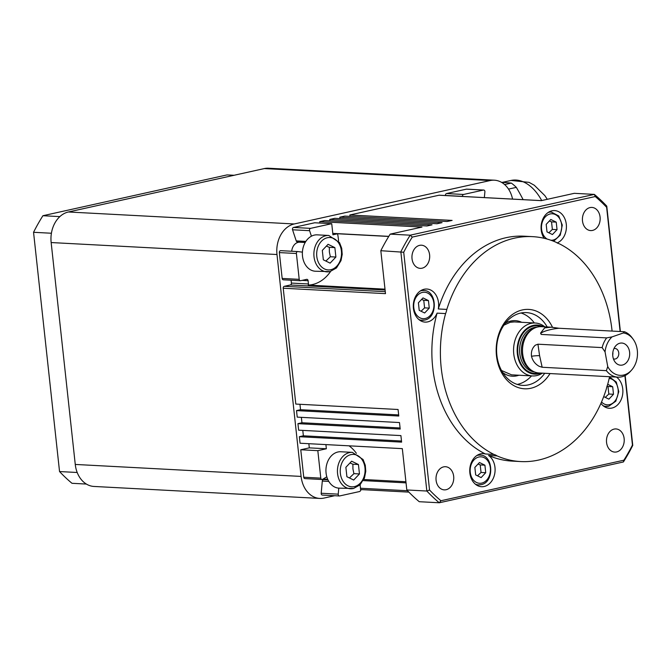 <?xml version="1.0" encoding="UTF-8"?>
<svg xmlns="http://www.w3.org/2000/svg" width="671" height="671" viewBox="0 0 671 671"><rect width="100%" height="100%" fill="white"/><g stroke="black" fill="none" stroke-linecap="round" stroke-linejoin="round"><path stroke-width="1.01" d="M477.517 475.831L481.04 472.459L480.218 464.928L478.062 464.022M605.292 397.391L608.815 394.02L607.993 386.488L607.062 386.11M510.405 322.214A26.496 20.273 -87 0 1 514.372 321.912L510.279 322.256L503.904 325.167M544.877 326.852A26.496 20.273 93 0 0 535.257 323.019A26.496 20.273 93 0 0 529.176 323.9A26.496 20.273 93 0 0 513.625 352.401A26.496 20.273 93 0 0 532.447 375.945A26.496 20.273 93 0 0 538.528 375.064A26.496 20.273 93 0 0 542.42 373.16M606.374 370.66A23.183 17.731 93 0 0 617.84 377.152A23.183 17.731 93 0 0 623.166 376.389A23.183 17.731 93 0 0 630.321 371.499L631.52 370.166A21.271 16.272 -87 0 1 624.953 374.653A21.271 16.272 -87 0 1 607.733 366.576L606.374 370.66L542.168 367.255L539.19 366.316C535.206 364.118 532.64 360.763 531.491 356.259C530.971 351.638 532.246 347.947 535.324 345.179L537.949 344.198L602.155 347.603L605.057 351.914A21.271 16.272 -87 0 1 612.036 336.884L606.668 337.899A23.183 17.731 93 0 0 602.155 347.603M606.668 337.899L541.187 334.426L540.591 333.068L544.667 327.884L551.235 327.188L558.985 328.262L624.458 331.734L623.351 332.967A21.271 16.272 -87 0 1 633.164 339.241A21.271 16.272 -87 0 1 631.52 370.166M539.014 372.975A23.183 17.731 -87 0 1 533.445 371.474A23.183 17.731 -87 0 1 522.533 348.886A23.183 17.731 -87 0 1 535.768 327.574A23.183 17.731 -87 0 1 536.146 327.44A23.183 17.731 -87 0 1 541.472 326.668A23.846 18.243 -87 0 0 523.548 332.615A23.846 18.243 -87 0 0 518.213 355.756A23.846 18.243 -87 0 0 539.014 372.975L617.84 377.152M633.164 339.241L632.107 337.79A23.183 17.731 93 0 0 624.458 331.734M612.715 354.909A5.301 4.051 93 0 0 612.841 352.426M612.933 356.98A11.097 8.488 -87 0 1 615.819 345.741A11.097 8.488 -87 0 1 629.465 351.252A11.097 8.488 -87 0 1 625.196 363.749A11.097 8.488 -87 0 1 614.963 361.87A11.097 8.488 -87 0 1 612.933 356.98M613.411 358.826A5.301 4.051 93 0 0 614.46 359.06A5.301 4.051 93 0 0 618.687 352.401A5.301 4.051 93 0 0 615.022 348.484A5.301 4.051 93 0 0 613.948 348.61M541.002 373.084A24.584 18.805 -87 0 1 540.323 373.336A24.584 18.805 -87 0 1 517.66 355.94A24.584 18.805 -87 0 1 531.642 325.863A24.584 18.805 -87 0 1 543.451 326.777M533.445 371.474L532.044 370.769A22.52 17.228 -87 0 1 521.442 348.828A22.52 17.228 -87 0 1 534.309 328.127L535.768 327.574M616.423 377.077A16.565 12.665 -87 0 1 622.663 394.33A16.565 12.665 -87 0 1 611.977 408.043A16.565 12.665 -87 0 1 609.327 408.27A16.565 12.665 -87 0 1 600.931 403.363M520.646 461.556A112.619 86.14 -87 0 1 497.06 455.903L488.538 455.45A112.619 86.14 -87 0 0 512.124 461.103L520.646 461.556A112.619 86.14 -87 0 0 538.662 460.046A112.619 86.14 -87 0 0 606.391 388.786A16.565 12.665 -87 0 1 607.616 384.617A112.619 86.14 -87 0 0 609.562 376.716M488.538 455.45A16.565 12.665 -87 0 1 494.896 472.686A16.565 12.665 -87 0 1 484.194 486.483A16.565 12.665 -87 0 1 481.543 486.71A16.565 12.665 -87 0 1 469.75 471.235A16.565 12.665 -87 0 1 480.654 453.856A16.565 12.665 -87 0 1 483.296 453.63A16.565 12.665 -87 0 1 485.385 453.973A112.619 86.14 -87 0 1 437.073 313.131A16.565 12.665 -87 0 1 427.737 321.879A16.565 12.665 -87 0 1 425.087 322.105A16.565 12.665 -87 0 1 413.294 306.63A16.565 12.665 -87 0 1 424.198 289.251A16.565 12.665 -87 0 1 426.84 289.025A16.565 12.665 -87 0 1 438.297 308.962A112.619 86.14 -87 0 1 506.035 237.702A112.619 86.14 -87 0 1 524.043 236.192L532.564 236.645A112.619 86.14 -87 0 1 556.15 242.298A16.565 12.665 -87 0 0 559.312 243.774A112.619 86.14 -87 0 1 612.086 331.071M544.139 238.289A16.565 12.665 -87 0 1 541.874 221.749A16.565 12.665 -87 0 1 551.973 210.811A16.565 12.665 -87 0 1 554.623 210.585A16.565 12.665 -87 0 1 566.358 224.961A16.565 12.665 -87 0 1 557.182 242.919M438.297 308.962L446.819 309.415A112.619 86.14 -87 0 1 514.556 238.146A112.619 86.14 -87 0 1 532.564 236.645M443.64 466.873A11.592 8.866 -87 0 1 445.494 466.714A11.592 8.866 -87 0 1 453.755 477.551A11.592 8.866 -87 0 1 446.123 489.713A11.592 8.866 -87 0 1 444.269 489.872A11.592 8.866 -87 0 1 436.007 479.035A11.592 8.866 -87 0 1 443.64 466.873M590.044 207.582A11.592 8.866 -87 0 1 591.897 207.423A11.592 8.866 -87 0 1 600.159 218.26A11.592 8.866 -87 0 1 592.527 230.421A11.592 8.866 -87 0 1 590.673 230.581A11.592 8.866 -87 0 1 582.411 219.744A11.592 8.866 -87 0 1 590.044 207.582M419.576 245.36A11.592 8.866 -87 0 1 421.43 245.2A11.592 8.866 -87 0 1 429.692 256.037A11.592 8.866 -87 0 1 422.059 268.199A11.592 8.866 -87 0 1 420.205 268.358A11.592 8.866 -87 0 1 411.944 257.521A11.592 8.866 -87 0 1 419.576 245.36M614.108 429.096A11.592 8.866 -87 0 1 615.961 428.937A11.592 8.866 -87 0 1 624.223 439.773A11.592 8.866 -87 0 1 616.59 451.935A11.592 8.866 -87 0 1 614.737 452.095A11.592 8.866 -87 0 1 606.475 441.258A11.592 8.866 -87 0 1 614.108 429.096M552.51 327.28A39.748 30.405 93 0 0 522.348 309.943A39.748 30.405 93 0 0 496.473 355.781A39.748 30.405 93 0 0 530.862 388.257A39.748 30.405 93 0 0 550.035 373.562M544.718 373.277A36.435 27.872 -87 0 1 528.379 384.886A36.435 27.872 -87 0 1 522.55 385.372A36.435 27.872 -87 0 1 496.599 351.319A36.435 27.872 -87 0 1 520.579 313.089A36.435 27.872 -87 0 1 526.408 312.602A36.435 27.872 -87 0 1 547.175 326.97M521.04 312.996A36.435 27.872 -87 0 1 534.326 322.977M531.524 375.894A36.435 27.872 -87 0 1 517.718 384.315A36.435 27.872 -87 0 1 517.257 384.416M385.003 289.159L308.266 285.091A39.748 30.405 93 0 0 312.468 284.546A39.748 30.405 93 0 0 330.618 271.428M338.553 241.132A39.748 30.405 93 0 0 337.555 233.751L388.727 236.46M405.921 481.744L364.219 479.539A39.748 30.405 93 0 0 364.202 478.498M356.385 453.319A39.748 30.405 93 0 0 349.046 445.829M302.621 242.365A10.602 8.111 93 0 0 302.143 242.13M349.432 477.962L353.919 473.651L352.929 468.912L352.896 464.223L349.96 462.982M352.35 452.363L363.078 459.509L365.276 465.229L365.77 471.252L364.579 477.492L360.042 484.856L353.55 488.48L338.914 488.136A18.218 13.932 -87 0 1 338.788 488.127A18.218 13.932 -87 0 1 326.819 476.829A18.218 13.932 -87 0 1 326.072 473.005A18.218 13.932 -87 0 1 340.843 451.751L352.35 452.363A18.218 13.932 93 0 0 349.44 452.606A18.218 13.932 93 0 0 337.572 473.617A18.218 13.932 93 0 0 350.421 488.748A18.218 13.932 93 0 0 353.34 488.505M325.871 261.061L330.35 256.75L329.369 252.011L329.327 247.331L326.391 246.081M328.79 235.462L339.518 242.608L341.715 248.329L342.21 254.351L341.011 260.591L336.481 267.955L329.989 271.587L315.353 271.235A18.218 13.932 -87 0 1 302.504 256.104A18.218 13.932 -87 0 1 302.411 252.137A18.218 13.932 -87 0 1 311.419 236.192A18.218 13.932 -87 0 1 317.282 234.85L328.79 235.462A18.218 13.932 93 0 0 325.871 235.706A18.218 13.932 93 0 0 314.011 256.716A18.218 13.932 93 0 0 326.861 271.847A18.218 13.932 93 0 0 329.771 271.604M548.836 232.787L552.359 229.415L551.537 221.883L549.381 220.977M421.061 311.235L424.584 307.863L423.762 300.323L421.606 299.417M508.517 189.096L516.318 187.368A189.566 138.268 -132.6 0 1 523.128 199.648M501.447 182.302A191.864 25.691 173.8 0 1 511.302 183.082L504.617 184.567M516.318 187.368A51.34 32.351 -102.5 0 0 511.302 183.082M428.45 300.574L429.264 308.106L424.651 312.988L419.224 310.337L418.402 302.797L423.015 297.916L428.45 300.574L423.762 300.323M424.584 307.863L429.264 308.106M556.225 222.135L557.047 229.667L552.434 234.548L546.999 231.889L546.186 224.357L550.799 219.476L556.225 222.135L551.537 221.883M552.359 229.415L557.047 229.667M291.717 251.248A9.939 7.599 -87 0 1 299.803 242.214L305.179 242.499M334.871 247.624L335.894 257.043L330.124 263.141L323.338 259.82L322.315 250.4L328.077 244.303L334.871 247.624L329.327 247.331M330.35 256.75L335.894 257.043M358.431 464.517L359.455 473.944L353.684 480.042L346.899 476.72L345.875 467.301L351.638 461.203L358.431 464.517L352.896 464.223M353.919 473.651L359.455 473.944M360.101 484.798L360.621 489.629A1.652 1.267 -87 0 1 359.547 491.541L339.66 495.944A1.652 1.267 -87 0 1 338.226 494.158L338.788 488.127M326.819 476.829L322.55 479.354A1.652 1.267 -87 0 1 320.797 478.129L317.819 450.66L326.349 448.765L325.905 444.596M462.504 196.435L462.495 196.368A1.652 1.267 -87 0 1 463.569 194.464L483.455 190.052A1.652 1.267 -87 0 1 484.898 191.839L484.353 197.593M445.46 195.529L445.452 195.471A1.652 1.267 -87 0 1 446.525 193.558L466.412 189.155A1.652 1.267 -87 0 1 466.941 189.18M349.994 216.372L349.843 214.98L438.993 195.227A1.652 1.267 -87 0 1 439.522 195.253M349.843 214.98L452.111 220.407L447.087 221.514L344.827 216.096L339.803 217.211L442.063 222.629L437.039 223.745L334.779 218.318L329.755 219.434L432.023 224.852L426.999 225.968L324.73 220.549L319.715 221.656L421.975 227.083L390.178 234.129L410.207 235.185A182.176 139.35 93 0 0 400.847 251.768L426.84 491.029A182.176 139.35 93 0 0 439.279 502.772L623.401 461.967A182.176 139.35 93 0 0 632.761 445.393L625.171 375.525M339.954 218.595L339.803 217.211M329.906 220.818L329.755 219.434M319.857 223.049L319.715 221.656M332.791 233.382L388.794 236.351M308.266 285.091A1.652 1.267 93 0 0 308.45 283.976L308.098 280.713A1.652 1.267 93 0 0 306.664 279.354L300.633 280.696A1.652 1.267 -87 0 1 299.207 279.337L296.397 253.495A1.652 1.267 -87 0 1 297.807 251.575L302.411 252.137M283.59 279.79A1.652 1.267 -87 0 1 282.164 278.44L279.354 252.598A1.652 1.267 -87 0 1 280.763 250.669L297.672 251.566M624.911 375.651L632.451 445.049A180.189 137.832 -87 0 1 623.887 460.205L440.922 500.751A180.189 137.832 -87 0 1 429.549 490.015L426.84 491.029L406.811 489.964L402.323 448.647L300.063 443.229L299.35 436.704L401.619 442.122L400.906 435.596L298.645 430.178L297.932 423.653L400.201 429.071L399.488 422.545L297.228 417.127L296.515 410.593L398.784 416.02L398.071 409.495L295.81 404.068L283.221 288.228A1.652 1.267 -87 0 1 284.303 286.316L290.325 284.982A1.652 1.267 93 0 0 291.407 283.07L291.097 280.226M296.515 410.593L300.533 409.704L299.945 404.286M300.533 409.704L398.658 414.913M297.932 423.653L301.95 422.755L301.363 417.345M301.95 422.755L400.075 427.964M299.35 436.704L303.367 435.815L302.78 430.396M303.367 435.815L401.493 441.015M322.617 495.039A1.652 1.267 -87 0 1 321.183 493.252L322.315 481.065A1.652 1.267 -87 0 1 323.472 479.572A10.602 8.111 93 0 0 325.133 479.111M321.971 479.505L304.928 478.608A1.652 1.267 -87 0 1 303.753 477.232L300.767 449.755L309.306 447.867L308.853 443.699M309.306 447.867L326.349 448.765M300.767 449.755L317.819 450.66M297.647 241.828A1.652 1.267 -87 0 1 296.23 240.906L292.556 229.784A1.652 1.267 -87 0 1 293.546 227.461L314.691 222.772L331.734 223.678L332.933 234.775L337.555 233.751M311.419 236.192L309.599 230.681A1.652 1.267 -87 0 1 310.589 228.358L331.734 223.678M620.39 331.516L606.769 206.131A182.176 139.35 93 0 0 594.338 194.389L574.309 193.323L541.262 200.646L438.993 195.227M595.244 196.544L594.338 194.389L410.207 235.185L412.279 237.089L595.244 196.544A180.189 137.832 -87 0 1 606.626 207.28L620.113 331.499M446.819 309.415A16.565 12.665 -87 0 1 445.594 313.583L437.073 313.131M485.385 453.973L493.906 454.426A112.619 86.14 -87 0 1 445.594 313.583M493.906 454.426A16.565 12.665 -87 0 1 497.06 455.903M390.178 234.129A182.176 139.35 93 0 0 380.826 250.702L403.716 252.246A180.189 137.832 -87 0 1 412.279 237.089M380.826 250.702L385.49 293.646L283.221 288.228M406.811 489.964A182.176 139.35 93 0 0 419.249 501.707L439.279 502.772L440.922 500.751M429.549 490.015L403.716 252.246M623.887 460.205L623.401 461.967M606.626 207.28L606.769 206.131M334.653 495.718L324.026 498.075A26.496 20.273 -87 0 1 319.782 498.427A26.496 20.273 -87 0 1 301.094 476.418L276.989 254.519A26.496 20.273 -87 0 1 294.242 223.963L490.124 180.558A26.496 20.273 -87 0 1 494.359 180.197A26.496 20.273 -87 0 1 512.56 199.094M494.359 180.197L268.526 168.228A26.496 20.273 93 0 0 264.29 168.58L68.408 211.986A26.496 20.273 93 0 0 51.155 242.55L75.261 464.441A26.496 20.273 93 0 0 93.948 486.45L319.782 498.427M362.072 489.637L360.637 489.956M86.366 484.059L71.982 483.296A182.176 139.35 -87 0 1 59.543 471.554L77.199 472.493M59.543 471.554L33.55 232.292L51.415 233.24M33.55 232.292A182.176 139.35 -87 0 1 42.91 215.718L59.853 216.616M42.91 215.718L227.033 174.913L234.045 175.282M623.351 332.967L612.036 336.884M605.057 351.914L607.733 366.576M558.985 328.262A13.252 2.533 -10.4 0 0 540.759 333.672M608.815 394.02L613.504 394.271L608.891 399.153L603.699 396.611M607.993 386.488L612.682 386.731L613.504 394.271M607.7 384.298L612.682 386.731M481.115 477.593L475.68 474.934L474.858 467.402L479.471 462.52L484.907 465.179L485.729 472.711L481.115 477.593M481.04 472.459L485.729 472.711M480.218 464.928L484.907 465.179M478.876 457.001A13.252 10.132 -87 0 1 490.342 467.83A13.252 10.132 -87 0 1 481.711 483.112A13.252 10.132 -87 0 1 470.245 472.283A13.252 10.132 -87 0 1 478.876 457.001M475.311 484.135A14.905 11.399 93 0 0 478.44 484.881L481.006 484.672C494.594 482.692 493.638 454.745 480.017 455.114A14.905 11.399 93 0 0 477.635 455.315A14.905 11.399 93 0 0 476.829 455.534M476.116 484.764L478.44 484.881A14.905 11.399 93 0 0 480.822 484.688M609.176 378.419A13.252 10.132 -87 0 1 618.117 389.39A13.252 10.132 -87 0 1 609.486 404.672A13.252 10.132 -87 0 1 601.535 401.979M603.086 405.695A14.905 11.399 93 0 0 606.215 406.441A14.905 11.399 93 0 0 608.597 406.24M502.688 372.531A27.821 21.279 93 0 0 516.804 375.835A27.821 21.279 93 0 0 518.901 375.223M521.702 322.306A27.821 21.279 93 0 0 510.849 321.006A27.821 21.279 93 0 0 505.297 323.263M534.753 372.053A22.52 17.228 -87 0 1 520.05 355.454A22.52 17.228 -87 0 1 532.858 327.893A22.52 17.228 -87 0 1 537.135 327.129M350.925 454.628A16.23 12.414 -87 0 1 364.974 467.897A16.23 12.414 -87 0 1 354.405 486.609A16.23 12.414 -87 0 1 340.356 473.349A16.23 12.414 -87 0 1 350.925 454.628M327.364 237.735A16.23 12.414 -87 0 1 341.405 250.996A16.23 12.414 -87 0 1 330.837 269.708A16.23 12.414 -87 0 1 316.796 256.448A16.23 12.414 -87 0 1 327.364 237.735M547.15 239.069A13.252 10.132 -87 0 1 541.598 225.313A13.252 10.132 -87 0 1 550.195 213.957A13.252 10.132 -87 0 1 561.661 224.785A13.252 10.132 -87 0 1 553.03 240.067A13.252 10.132 -87 0 1 550.899 240.243M553.617 241.25L560.251 235.144L562.29 225.104L558.742 215.961L551.336 212.07A14.905 11.399 93 0 0 548.953 212.271A14.905 11.399 93 0 0 548.148 212.489M418.855 319.53A14.905 11.399 93 0 0 421.984 320.285A14.905 11.399 93 0 0 424.366 320.084M422.42 292.405A13.252 10.132 -87 0 1 433.877 303.225A13.252 10.132 -87 0 1 425.255 318.507A13.252 10.132 -87 0 1 413.789 307.679A13.252 10.132 -87 0 1 422.42 292.405M419.66 320.159L424.55 320.067C438.138 318.088 437.182 290.149 423.56 290.509A14.905 11.399 93 0 0 421.178 290.711A14.905 11.399 93 0 0 420.373 290.929M541.707 200.545A44.512 28.048 -102.5 0 0 511.05 180.44L529.1 182.378L534.309 185.255L544.86 195.613L547.293 199.312M360.47 488.245L407.549 490.736M466.412 189.155L483.455 190.052M446.525 193.558L463.569 194.464M445.452 195.471L462.495 196.368M279.354 252.598L296.397 253.495M282.164 278.44L299.207 279.337M302.009 280.386L308.098 280.713M291.407 283.07L308.45 283.976M290.325 284.982L385.095 290.006M284.303 286.316L385.271 291.667M321.183 493.252L338.226 494.158M363.221 480.604L406.047 482.868M303.753 477.232L320.797 478.129M323.472 479.572L327.943 479.807M322.315 481.065L328.798 481.409M293.546 227.461L310.589 228.358M292.556 229.784L309.599 230.681M296.23 240.906L305.842 241.417M264.29 168.58L490.124 180.558M68.408 211.986L294.242 223.963M51.155 242.55L276.989 254.519M75.261 464.441L301.094 476.418M542.168 367.272L539.593 355.705L537.941 344.181M531.491 356.259A13.252 2.533 169.6 0 1 539.593 355.705M603.9 406.324L608.782 406.232L615.819 401.199L618.796 391.646L616.297 382.059L609.511 376.926M532.447 375.945L511.57 374.837L501.505 370.501M327.691 479.245L323.145 479.01M502.361 182.361L511.05 180.44M423.56 290.509L421.245 290.392M551.336 212.07L549.021 211.952M360.621 489.562L408.882 492.12M439.262 195.202L541.388 200.621M283.33 279.815L300.373 280.713M322.348 495.064L339.392 495.97M466.68 189.13L483.724 190.036M297.303 241.87L305.305 242.298M280.696 250.66L297.739 251.566M551.235 327.188L541.472 326.668M535.257 323.019L514.372 321.912M480.017 455.114L477.702 454.997"/></g></svg>
